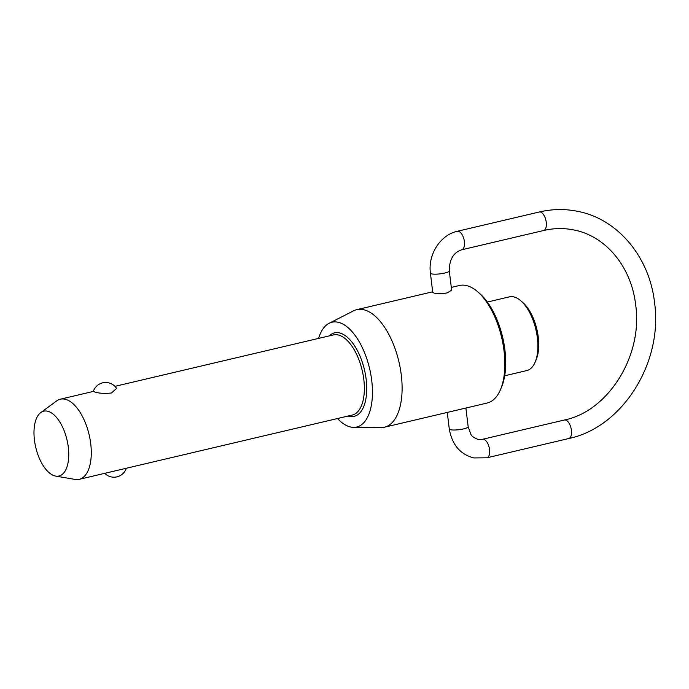 <?xml version="1.0" encoding="UTF-8"?>
<svg xmlns="http://www.w3.org/2000/svg" width="689" height="689" viewBox="0 0 689 689"><rect width="100%" height="100%" fill="white"/><g stroke="black" fill="none" stroke-linecap="round" stroke-linejoin="round"><path stroke-width="1.03" d="M40.754 412.582L56.67 400.92A41.168 19.86 76.8 0 1 60.356 399.198A41.168 19.86 76.8 0 1 64.938 399.198A41.168 19.86 76.8 0 1 90.061 439.272A41.168 19.86 76.8 0 1 79.226 479.337A41.168 19.86 76.8 0 1 75.161 479.432L55.706 476.099A33.305 16.062 -103.2 0 0 68.263 446.894A33.305 16.062 -103.2 0 0 47.446 411.187A33.305 16.062 -103.2 0 0 40.754 412.582A33.305 16.062 -103.2 0 0 35.639 446.877A33.305 16.062 -103.2 0 0 55.284 476.013A33.305 16.062 -103.2 0 0 55.706 476.099M79.226 479.337L352.294 415.045A41.168 19.86 76.8 0 0 363.818 379.544A41.168 19.86 76.8 0 0 338.015 334.906A41.168 19.86 76.8 0 0 333.424 334.906L114.899 386.357M116.553 388.424L111.48 392.988C104.849 393.695 99.388 393.393 95.099 392.093L93.299 391.524A12.962 12.962 0 0 1 116.553 388.424M504.692 375.781L526.775 370.579A37.869 18.267 -103.2 0 0 535.129 362.181A37.869 18.267 -103.2 0 0 520.643 300.637A37.869 18.267 -103.2 0 0 513.632 296.856A37.869 18.267 -103.2 0 0 509.412 296.856L487.338 302.049M337.481 418.533A53.837 25.967 -103.2 0 0 350.675 427.025A53.837 25.967 -103.2 0 0 353.629 427.369A53.837 25.967 -103.2 0 0 371.354 377.736A53.837 25.967 -103.2 0 0 337.998 322.228A53.837 25.967 -103.2 0 0 329.127 323.279L353.509 310.86A60.374 29.127 76.8 0 1 356.738 309.68A60.374 29.127 76.8 0 1 363.465 309.68A60.374 29.127 76.8 0 1 400.309 368.46A60.374 29.127 76.8 0 1 384.41 427.223L487.149 403.031A60.374 29.127 -103.2 0 0 500.472 389.638A60.374 29.127 -103.2 0 0 477.374 291.525A60.374 29.127 -103.2 0 0 466.203 285.496A60.374 29.127 -103.2 0 0 459.477 285.487L451.304 287.416M384.41 427.223A60.374 29.127 76.8 0 1 381 427.593L353.629 427.369M432.752 292.472L430.418 273.137A9.508 1.869 -6.9 0 0 431.745 273.903A9.508 1.869 -6.9 0 0 442.476 273.499A9.508 1.869 -6.9 0 0 449.297 270.855L451.631 290.181L447.101 292.937C441.864 293.79 437.515 293.833 434.07 293.058L432.761 292.472M329.127 323.279A53.837 25.967 -103.2 0 0 318.611 338.394M520.643 300.637L522.675 302.385A35.277 17.018 76.8 0 1 536.18 359.71L535.129 362.181M477.374 291.525L479.415 293.273A57.781 27.879 76.8 0 1 501.523 387.175L500.472 389.638M449.297 270.855C449.323 259.503 453.465 252.484 461.725 249.788A9.508 4.59 -103.2 0 0 464.386 241.589A9.508 4.59 -103.2 0 0 458.426 231.28A9.508 4.59 -103.2 0 0 457.367 231.28L539.237 212.005A9.508 4.59 76.8 0 1 540.297 212.005A9.508 4.59 76.8 0 1 546.256 222.314A9.508 4.59 76.8 0 1 543.595 230.514C554.137 228.059 564.524 227.938 574.747 230.152C605.924 236.422 631.46 266.988 635.671 304.951C643.121 355.843 608.051 411.316 564.412 420.014A9.508 4.59 76.8 0 1 565.471 420.014A9.508 4.59 76.8 0 1 571.431 430.324A9.508 4.59 76.8 0 1 568.769 438.523L486.899 457.797A9.508 4.59 -103.2 0 0 489.56 449.598A9.508 4.59 -103.2 0 0 483.6 439.289A9.508 4.59 -103.2 0 0 482.541 439.289L564.412 420.014M482.541 439.289L477.882 439.349C473.782 437.696 471.44 435.999 470.837 434.259L468.158 426.698A9.508 1.869 173.1 0 1 461.337 429.35A9.508 1.869 173.1 0 1 450.606 429.747A9.508 1.869 173.1 0 1 449.28 428.98L447.273 412.418M329.239 335.887A42.899 20.696 76.8 0 1 339.281 332.873A42.899 20.696 76.8 0 1 366.169 379.389A42.899 20.696 76.8 0 1 348.109 416.027M568.769 438.523C622.675 427.266 663.102 362.414 654.55 302.669C649.658 257.669 618.507 219.653 578.803 211.575C565.721 208.758 552.535 208.896 539.237 212.005M486.899 457.797L473.825 457.935C460.278 454.447 452.096 444.793 449.28 428.98M104.737 473.326A12.962 12.962 0 0 0 126.311 468.253M461.725 249.788L543.595 230.514M457.367 231.28C440.202 234.94 427.817 254.749 430.418 273.137M468.158 426.698L465.893 408.034M356.738 309.68L432.675 291.8M60.356 399.198L93.325 391.43"/></g></svg>
